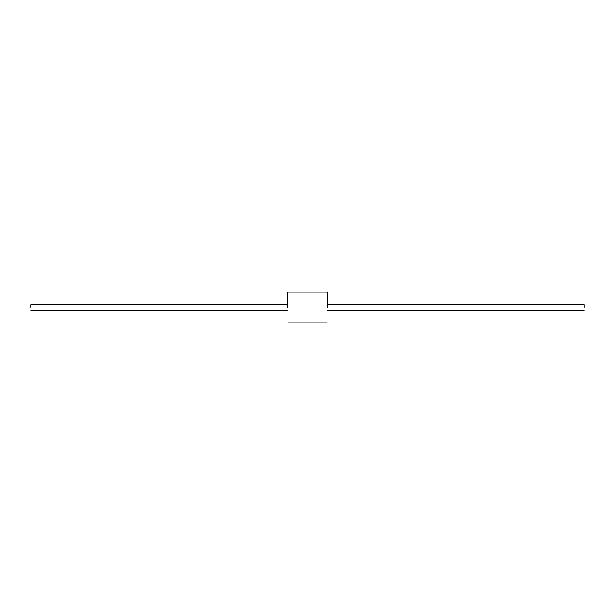 <?xml version="1.0" encoding="UTF-8"?>
<svg xmlns="http://www.w3.org/2000/svg" width="615" height="615" viewBox="0 0 615 615"><rect width="100%" height="100%" fill="white"/><g stroke="black" fill="none" stroke-linecap="round" stroke-linejoin="round"><path stroke-width="0.92" d="M584.25 307.5L584.25 304.648L584.25 307.5M30.75 307.5L30.75 304.648L287.735 304.648L30.75 304.648L30.75 307.5M327.265 307.5L327.265 292.125L327.265 307.5M287.735 307.5L287.735 292.125L327.265 292.125L287.735 292.125L287.735 307.5M30.75 310.352L287.735 310.352L30.75 310.352M327.265 310.352L584.25 310.352L327.265 310.352M327.265 304.648L584.25 304.648L327.265 304.648M287.735 322.875L327.265 322.875L287.735 322.875"/></g></svg>
